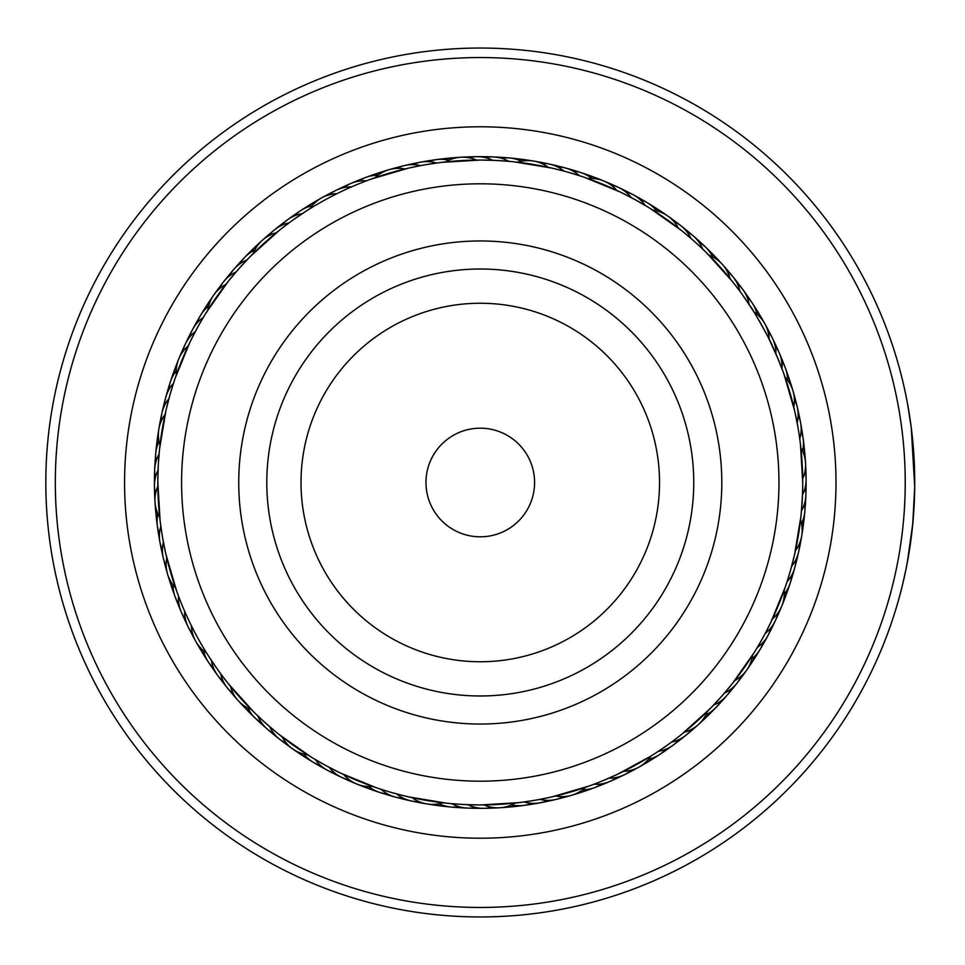 <?xml version="1.0" encoding="UTF-8"?>
<svg xmlns="http://www.w3.org/2000/svg" width="965" height="965" viewBox="0 0 965 965"><rect width="100%" height="100%" fill="white"/><g stroke="black" fill="none" stroke-linecap="round" stroke-linejoin="round"><path stroke-width="1.45" d="M533.078 495.178A54.305 54.305 0 0 0 492.946 429.69A54.305 54.305 0 0 0 427.471 469.822A54.305 54.305 0 0 0 467.603 535.31A54.305 54.305 0 0 0 533.078 495.178M770.709 552.221A298.692 298.692 0 0 0 550.002 192.059A298.692 298.692 0 0 0 189.84 412.779A298.692 298.692 0 0 0 410.559 772.941A298.692 298.692 0 0 0 770.709 552.221M245.412 426.12A241.54 241.54 0 0 0 423.9 717.369A241.54 241.54 0 0 0 715.137 538.88A241.54 241.54 0 0 0 536.661 247.631A241.54 241.54 0 0 0 245.412 426.12M518.808 802.639L480.353 804.955M519.158 802.591L524.067 801.963A33.944 33.944 0 0 0 547.818 800.359A33.944 33.944 4.2 0 1 524.067 801.963M534.936 800.287L539.966 799.382A33.944 33.944 -178.7 0 0 563.608 796.583M550.738 797.162L555.707 796.004A33.944 33.944 0 0 0 585.526 787.283M588.94 786.089L552.113 796.849M374.456 787.09L376 787.621M376.422 787.766L381.115 789.322A33.944 33.944 0 0 0 403.213 798.188A33.944 33.944 29.9 0 1 381.115 789.322M391.645 792.53L396.567 793.893A33.944 33.944 -152.9 0 0 419.075 801.638M407.23 796.571L412.212 797.681A33.944 33.944 0 0 0 442.863 802.771M446.445 803.17L408.605 796.885M254.265 712.484L257.812 715.921A33.944 33.944 0 0 0 273.879 733.484A33.944 33.944 55.6 0 1 257.812 715.921M265.906 723.364L269.742 726.729A33.944 33.944 -127.2 0 0 286.665 743.484M278.197 733.774L282.202 736.946A33.944 33.944 0 0 0 307.606 754.823M310.67 756.741L279.295 734.654M191.42 625.803A33.944 33.944 0 0 0 206.546 652.943L207.137 653.884M159.551 449.183L159.08 454.105A33.944 33.944 0 0 0 155.353 477.627A33.944 33.944 107.1 0 1 159.08 454.105M158.296 465.07L158.067 470.172A33.944 33.944 -75.8 0 0 155.522 493.851M157.826 481.173L157.85 486.288A33.944 33.944 0 0 0 159.708 517.3M160.118 520.883L157.826 482.584M205.762 313.323L203.205 317.557A33.944 33.944 0 0 0 189.647 337.123A33.944 33.944 132.8 0 1 203.205 317.557M197.741 327.099L195.316 331.598A33.944 33.944 -50.1 0 0 182.759 351.827M190.334 341.405L188.139 346.013A33.944 33.944 0 0 0 176.354 374.758M175.172 378.171L189.719 342.671M293.251 219.827L306.641 210.792M306.496 210.889L305.205 211.709M280.429 229.441L289.91 222.24M280.272 229.573L276.292 232.77A33.944 33.944 0 0 0 253.204 253.566M250.659 256.123L279.162 230.454M441.391 162.409L436.494 163.037A33.944 33.944 0 0 0 412.731 164.641A33.944 33.944 -175.8 0 1 436.494 163.037M409.811 167.838L420.595 165.618A33.944 33.944 1.3 0 0 396.941 168.417M411.681 167.428L404.842 168.996A33.944 33.944 0 0 0 375.023 177.717M371.621 178.911L408.436 168.151M584.127 177.234L579.434 175.678A33.944 33.944 0 0 0 557.336 166.812A33.944 33.944 -150.1 0 1 579.434 175.678M553.319 168.429L563.994 171.107A33.944 33.944 27.1 0 0 541.474 163.362M555.177 168.875L548.337 167.319A33.944 33.944 0 0 0 517.686 162.229M514.104 161.831L551.944 168.115M706.284 252.516L702.737 249.079A33.944 33.944 0 0 0 686.67 231.516A33.944 33.944 -124.4 0 1 702.737 249.079M682.351 231.226L690.807 238.271A33.944 33.944 52.8 0 0 673.884 221.516M683.835 232.432L678.347 228.054A33.944 33.944 0 0 0 652.943 210.177M649.879 208.259L681.254 230.346M769.129 339.197A33.944 33.944 0 0 0 754.003 312.057L750.227 306.146C750.601 305.049 773.315 345.76 772.181 345.518M800.998 515.817L801.469 510.895A33.944 33.944 0 0 0 805.196 487.373A33.944 33.944 -72.9 0 1 801.469 510.895M801.227 513.513L802.494 494.828A33.944 33.944 104.2 0 0 805.027 471.149M802.723 483.827L802.699 478.712A33.944 33.944 0 0 0 800.841 447.7M800.431 444.117L802.723 482.416M754.787 651.677L757.344 647.443A33.944 33.944 0 0 0 770.902 627.877A33.944 33.944 -47.2 0 1 757.344 647.443M770.215 623.595L765.233 633.402A33.944 33.944 129.9 0 0 777.802 613.173M769.37 625.32L772.41 618.987A33.944 33.944 0 0 0 784.195 590.242M785.377 586.829L770.83 622.328M667.298 745.173L656.393 752.603M680.12 735.559L671.531 742.097A33.944 33.944 155.6 0 0 691.64 729.323M462.838 804.472L449.256 803.459M446.602 803.182L444.889 803.001M478.942 804.943L464.249 804.557M324.867 765.028L313.07 758.213M310.79 756.813L309.331 755.909M339.173 772.434L326.11 765.703M375.952 787.609L340.44 773.049M217.547 669.445L207.632 654.656M227.221 682.339L220.008 672.858M253.904 712.122L228.222 683.606M227.342 682.496L230.539 686.477A33.944 33.944 0 0 0 238.138 700.542M162.494 537.155L160.467 523.681M160.142 521.028L159.937 519.315M165.618 552.957L162.735 538.542M176.691 591.159L165.932 554.332M170.25 393.853L174.267 380.837M175.123 378.304L175.69 376.676M166.209 409.45L169.864 395.216M159.599 448.677L165.896 410.825M239.416 268.125L248.68 258.137M250.55 256.232L251.756 255.001M229.007 280.417L238.476 269.175M206.04 312.901L228.126 281.515M327.991 198.271L336.978 193.639A33.944 33.944 0 0 0 321.574 197.909M497.711 160.528L511.293 161.541M513.947 161.818L515.66 161.999M481.607 160.057L496.3 160.443M441.886 162.349L480.196 160.045M635.682 199.972L647.479 206.787M649.759 208.187L651.218 209.091M621.376 192.566L634.439 199.297M584.597 177.391L620.109 191.951M743.002 295.555L752.917 310.344M733.328 282.661L739.878 291.249A33.944 33.944 0 0 0 727.103 271.141A33.944 33.944 51.7 0 1 739.878 291.249M706.645 252.878L732.326 281.394M733.207 282.504L730.01 278.523A33.944 33.944 0 0 0 709.203 255.423M794.931 412.043L797.814 426.458M798.055 427.845L797.15 422.827A33.944 33.944 0 0 0 794.364 399.16A33.944 33.944 77.4 0 1 797.15 422.827M783.857 373.841L794.617 410.668M790.299 571.147L786.282 584.163M785.426 586.696L784.871 588.324M794.34 555.551L790.685 569.784M800.95 516.323L794.653 554.175M721.145 696.875L711.868 706.863M709.999 708.768L708.793 709.999M731.542 684.583L722.073 695.825M754.521 652.099L732.423 683.485M638.987 767.078A33.944 33.944 0 0 0 650.724 756.222L617.25 774.413L602.498 780.89M680.277 735.426L684.257 732.23A33.944 33.944 0 0 0 707.345 711.434M709.89 708.877L681.387 734.546M533.054 800.6L521.462 802.313M548.868 797.573L536.323 800.045M405.372 796.125L392.996 792.916M264.482 722.097L255.918 714.1M276.714 732.568L266.955 724.305M158.405 463.164L159.322 451.487M157.838 479.267L158.224 466.481M198.669 325.422L204.556 315.302M191.179 339.68L197.065 328.341M304.952 211.878L306.532 210.865M460.932 804.364L467.941 804.714A33.944 33.944 0 0 0 491.631 807.259A33.944 33.944 -179.7 0 1 467.941 804.714M477.036 804.931L484.044 804.931A33.944 33.944 0 0 0 499.774 807.753M323.191 764.099L329.355 767.452A33.944 33.944 0 0 0 349.595 780.022A33.944 33.944 -154 0 1 329.355 767.452M337.448 771.59L343.781 774.63A33.944 33.944 0 0 0 372.55 786.427M162.168 535.261L163.399 542.173A33.944 33.944 0 0 0 166.185 565.84A33.944 33.944 -102.6 0 1 163.399 542.173M165.208 551.087L166.776 557.927A33.944 33.944 0 0 0 167.512 573.898M170.781 392.019L168.887 398.774A33.944 33.944 0 0 0 161.131 421.307A33.944 33.944 -76.9 0 1 168.887 398.774M166.643 407.592L165.087 414.431A33.944 33.944 0 0 0 158.827 429.135M240.683 266.702L236.051 271.961A33.944 33.944 0 0 0 219.284 288.897A33.944 33.944 -51.1 0 1 236.051 271.961M230.213 278.933L225.846 284.422A33.944 33.944 0 0 0 213.82 294.952M323.227 200.889A322.455 322.455 0 0 0 198.657 639.554A322.455 322.455 0 0 0 637.322 764.111A322.455 322.455 0 0 0 761.892 325.446A322.455 322.455 0 0 0 323.227 200.889M730.336 686.067L734.715 680.578A33.944 33.944 0 0 0 746.729 670.048M719.866 698.298L724.498 693.039A33.944 33.944 0 0 0 741.265 676.103A33.944 33.944 128.9 0 1 724.498 693.039M793.905 557.408L795.462 550.569A33.944 33.944 0 0 0 801.722 535.865M789.768 572.981L791.662 566.226A33.944 33.944 0 0 0 799.418 543.693A33.944 33.944 103.1 0 1 791.662 566.226M795.341 413.913L793.785 407.073A33.944 33.944 0 0 0 793.037 391.102M623.101 193.41L616.768 190.37A33.944 33.944 0 0 0 603.825 180.986M637.358 200.901L631.194 197.548A33.944 33.944 0 0 0 610.954 184.978A33.944 33.944 26 0 1 631.194 197.548M483.525 160.069L476.505 160.069A33.944 33.944 0 0 0 460.775 157.247M499.617 160.636L492.608 160.286A33.944 33.944 0 0 0 468.918 157.741A33.944 33.944 0.3 0 1 492.608 160.286M761.88 639.578L755.993 649.698M769.31 339.559L778.659 360.271M776.089 354.167L782.892 371.175M783.809 373.684L784.388 375.313M696.079 242.903L704.631 250.9M570.749 173L581.931 176.499M427.507 164.4L439.087 162.687M638.975 767.091A33.944 33.944 0 0 1 623.571 771.361M631.412 770.179A33.944 33.944 154.6 0 1 608.963 778.152A33.944 33.944 0 0 0 631.412 770.179M616.864 777.368A33.944 33.944 -22.6 0 1 609.82 781.481A33.944 33.944 0 0 0 616.864 777.368M609.784 781.505A33.944 33.944 -22.6 0 1 594.042 784.207A33.944 33.944 0 0 0 609.784 781.505M601.967 783.809A33.944 33.944 -19.7 0 1 594.73 787.585A33.944 33.944 0 0 0 601.967 783.809M594.693 787.597A33.944 33.944 -19.7 0 1 582.631 789.744A33.944 33.944 0 0 0 594.693 787.597M586.768 789.515A33.944 33.944 163.2 0 1 575.43 793.918A33.944 33.944 0 0 0 586.768 789.515M567.661 796.173A33.944 33.944 -14 0 1 563.729 797.476A33.944 33.944 0 0 0 567.661 796.173M563.693 797.488A33.944 33.944 -14 0 1 559.76 798.284A33.944 33.944 0 0 0 563.693 797.488M551.896 800.142A33.944 33.944 -11.1 0 1 543.886 801.855A33.944 33.944 0 0 0 551.896 800.142M535.937 803.326A33.944 33.944 171.8 0 1 527.867 804.629A33.944 33.944 0 0 0 535.937 803.326M519.846 805.703A33.944 33.944 174.6 0 1 511.715 806.607M679.046 739.576A33.944 33.944 -21.5 0 1 658.335 751.325A33.944 33.944 0 0 0 679.046 739.576M665.959 749.178A33.944 33.944 -18.6 0 1 648.444 759.262A33.944 33.944 0 0 0 665.959 749.178M652.412 758.116A33.944 33.944 164.2 0 1 642.376 764.907A33.944 33.944 0 0 0 652.412 758.116M635.223 768.888A33.944 33.944 -12.9 0 1 628.07 772.651A33.944 33.944 0 0 0 635.223 768.888M620.736 776.258A33.944 33.944 -10.1 0 1 613.402 779.672A33.944 33.944 0 0 0 620.736 776.258M605.887 782.904A33.944 33.944 172.8 0 1 598.396 785.944A33.944 33.944 0 0 0 605.887 782.904M752.603 655.163A33.944 33.944 0 0 1 746.741 670.036M800.552 519.894A33.944 33.944 0 0 1 801.722 535.84M785.064 377.231A33.944 33.944 0 0 1 793.037 391.09M587.999 178.573A33.944 33.944 0 0 1 603.813 180.986M445.468 161.939A33.944 33.944 0 0 1 460.751 157.247M309.825 208.778A33.944 33.944 0 0 1 321.562 197.922M207.945 309.837A33.944 33.944 0 0 1 213.808 294.964M159.997 445.106A33.944 33.944 0 0 1 158.827 429.16M175.497 587.769A33.944 33.944 0 0 1 167.512 573.91M251.346 709.577A33.944 33.944 0 0 1 238.15 700.554M515.081 803.061A33.944 33.944 0 0 1 499.798 807.753M329.137 194.821A33.944 33.944 -25.4 0 1 351.586 186.848A33.944 33.944 0 0 0 329.137 194.821M233.446 693.859A33.944 33.944 -128.3 0 1 220.671 673.751A33.944 33.944 0 0 0 233.446 693.859M731.265 688.901A33.944 33.944 -48.3 0 1 726.717 695.669A33.944 33.944 0 0 0 731.265 688.901M726.693 695.693A33.944 33.944 -48.3 0 1 713.678 704.969A33.944 33.944 0 0 0 726.693 695.693M795.968 559.555A33.944 33.944 -74 0 1 794.798 567.625A33.944 33.944 0 0 0 795.968 559.555M794.786 567.673A33.944 33.944 -74 0 1 787.09 581.666A33.944 33.944 0 0 0 794.786 567.673M798.139 414.95A33.944 33.944 -99.7 0 1 800.588 422.73A33.944 33.944 0 0 0 798.139 414.95M800.6 422.767A33.944 33.944 -99.7 0 1 799.744 438.725A33.944 33.944 0 0 0 800.6 422.767M737.356 283.722A33.944 33.944 -125.4 0 1 749.105 304.445A33.944 33.944 0 0 0 737.356 283.722M625.646 191.866A33.944 33.944 -151.1 0 1 645.235 205.436A33.944 33.944 0 0 0 625.646 191.866M485.154 157.572A33.944 33.944 -176.8 0 1 508.688 161.3A33.944 33.944 0 0 0 485.154 157.572M343.685 187.632A33.944 33.944 157.4 0 1 350.729 183.519A33.944 33.944 0 0 0 343.685 187.632M350.765 183.495A33.944 33.944 157.4 0 1 366.507 180.793A33.944 33.944 0 0 0 350.765 183.495M229.284 276.099A33.944 33.944 131.7 0 1 233.832 269.332A33.944 33.944 0 0 0 229.284 276.099M233.856 269.307A33.944 33.944 131.7 0 1 246.871 260.031A33.944 33.944 0 0 0 233.856 269.307M164.581 405.445A33.944 33.944 106 0 1 165.751 397.375A33.944 33.944 0 0 0 164.581 405.445M165.763 397.327A33.944 33.944 106 0 1 173.459 383.334A33.944 33.944 0 0 0 165.763 397.327M162.409 550.05A33.944 33.944 80.3 0 1 159.961 542.27A33.944 33.944 0 0 0 162.409 550.05M159.949 542.234A33.944 33.944 80.3 0 1 160.805 526.275A33.944 33.944 0 0 0 159.949 542.234M223.192 681.278A33.944 33.944 54.6 0 1 211.444 660.555A33.944 33.944 0 0 0 223.192 681.278M334.903 773.134A33.944 33.944 28.9 0 1 327.292 770.203A33.944 33.944 0 0 0 334.903 773.134M327.256 770.179A33.944 33.944 28.9 0 1 315.314 759.564A33.944 33.944 0 0 0 327.256 770.179M475.395 807.428A33.944 33.944 3.2 0 1 451.861 803.7A33.944 33.944 0 0 0 475.395 807.428M720.65 701.181A33.944 33.944 -45.4 0 1 715.765 707.707A33.944 33.944 0 0 0 720.65 701.181M715.74 707.731A33.944 33.944 -45.4 0 1 705.801 714.908A33.944 33.944 0 0 0 715.74 707.731M791.722 575.224A33.944 33.944 -71.1 0 1 790.154 583.234A33.944 33.944 0 0 0 791.722 575.224M790.142 583.27A33.944 33.944 -71.1 0 1 784.304 594.042A33.944 33.944 0 0 0 790.142 583.27M801.119 430.909A33.944 33.944 -96.8 0 1 803.17 438.798A33.944 33.944 0 0 0 801.119 430.909M803.182 438.846A33.944 33.944 -96.8 0 1 802.591 451.077A33.944 33.944 0 0 0 803.182 438.846M746.958 296.81A33.944 33.944 -122.6 0 1 752.242 303.022A33.944 33.944 0 0 0 746.958 296.81M752.266 303.058A33.944 33.944 -122.6 0 1 757.043 314.349A33.944 33.944 0 0 0 752.266 303.058M639.976 199.49A33.944 33.944 -148.3 0 1 647.431 202.795A33.944 33.944 0 0 0 639.976 199.49M647.467 202.819A33.944 33.944 -148.3 0 1 656.67 210.913A33.944 33.944 0 0 0 647.467 202.819M501.366 158.224A33.944 33.944 -174 0 1 509.52 157.971A33.944 33.944 0 0 0 501.366 158.224M509.568 157.971A33.944 33.944 -174 0 1 521.365 161.264A33.944 33.944 0 0 0 509.568 157.971M358.582 181.191A33.944 33.944 160.3 0 1 365.819 177.415A33.944 33.944 0 0 0 358.582 181.191M365.856 177.403A33.944 33.944 160.3 0 1 377.918 175.256A33.944 33.944 0 0 0 365.856 177.403M239.899 263.819A33.944 33.944 134.6 0 1 254.748 250.092A33.944 33.944 0 0 0 239.899 263.819M168.827 389.776A33.944 33.944 108.9 0 1 170.395 381.766A33.944 33.944 0 0 0 168.827 389.776M170.407 381.73A33.944 33.944 108.9 0 1 176.245 370.958A33.944 33.944 0 0 0 170.407 381.73M159.442 534.091A33.944 33.944 83.2 0 1 157.379 526.202A33.944 33.944 0 0 0 159.442 534.091M157.367 526.154A33.944 33.944 83.2 0 1 157.958 513.923A33.944 33.944 0 0 0 157.367 526.154M213.591 668.19A33.944 33.944 57.4 0 1 208.319 661.978A33.944 33.944 0 0 0 213.591 668.19M208.295 661.942A33.944 33.944 57.4 0 1 203.506 650.651A33.944 33.944 0 0 0 208.295 661.942M320.573 765.51A33.944 33.944 31.7 0 1 313.118 762.205A33.944 33.944 0 0 0 320.573 765.51M313.082 762.181A33.944 33.944 31.7 0 1 303.878 754.087A33.944 33.944 0 0 0 313.082 762.181M459.183 806.776A33.944 33.944 6 0 1 451.029 807.029A33.944 33.944 0 0 0 459.183 806.776M450.981 807.029A33.944 33.944 6 0 1 439.184 803.736A33.944 33.944 0 0 0 450.981 807.029M709.432 712.906A33.944 33.944 137.5 0 1 701.121 721.796A33.944 33.944 0 0 0 709.432 712.906M786.704 590.664A33.944 33.944 111.7 0 1 783.073 602.269A33.944 33.944 0 0 0 786.704 590.664M803.29 447A33.944 33.944 86 0 1 805.051 459.026A33.944 33.944 0 0 0 803.29 447M755.897 310.356A33.944 33.944 60.3 0 1 762.712 320.44A33.944 33.944 0 0 0 755.897 310.356M653.908 207.825A33.944 33.944 34.6 0 1 664.427 213.941A33.944 33.944 0 0 0 653.908 207.825M517.542 159.683A33.944 33.944 8.9 0 1 529.664 160.636A33.944 33.944 0 0 0 517.542 159.683M373.781 175.485A33.944 33.944 -16.8 0 1 385.119 171.082A33.944 33.944 0 0 0 373.781 175.485M251.117 252.094A33.944 33.944 -42.5 0 1 259.428 243.204A33.944 33.944 0 0 0 251.117 252.094M173.845 374.336A33.944 33.944 -68.3 0 1 177.476 362.731A33.944 33.944 0 0 0 173.845 374.336M157.259 518A33.944 33.944 -94 0 1 155.498 505.974A33.944 33.944 0 0 0 157.259 518M204.652 654.644A33.944 33.944 -119.7 0 1 197.837 644.56A33.944 33.944 0 0 0 204.652 654.644M306.641 757.175A33.944 33.944 -145.4 0 1 296.122 751.059A33.944 33.944 0 0 0 306.641 757.175M443.007 805.317A33.944 33.944 -171.1 0 1 430.885 804.364A33.944 33.944 0 0 0 443.007 805.317M695.102 727.188A33.944 33.944 -39.7 0 1 692.122 730.071A33.944 33.944 0 0 0 695.102 727.188M692.098 730.095A33.944 33.944 -39.7 0 1 688.901 732.519A33.944 33.944 0 0 0 692.098 730.095M779.997 609.747A33.944 33.944 -65.4 0 1 778.562 613.644A33.944 33.944 0 0 0 779.997 609.747M778.55 613.668A33.944 33.944 -65.4 0 1 776.716 617.238A33.944 33.944 0 0 0 778.55 613.668M805.522 467.096A33.944 33.944 -91.1 0 1 805.92 471.234A33.944 33.944 0 0 0 805.522 467.096M805.92 471.258A33.944 33.944 -91.1 0 1 805.823 475.275A33.944 33.944 0 0 0 805.92 471.258M766.632 327.509A33.944 33.944 -116.8 0 1 770.456 334.746A33.944 33.944 0 0 0 766.632 327.509M671.025 218.609A33.944 33.944 -142.5 0 1 674.499 220.876A33.944 33.944 0 0 0 671.025 218.609M674.523 220.889A33.944 33.944 -142.5 0 1 677.611 223.47A33.944 33.944 0 0 0 674.523 220.889M537.638 161.975A33.944 33.944 -168.3 0 1 541.751 162.506A33.944 33.944 0 0 0 537.638 161.975M541.787 162.518A33.944 33.944 -168.3 0 1 545.671 163.507A33.944 33.944 0 0 0 541.775 162.518M396.832 167.524A33.944 33.944 0 0 0 392.888 168.827A33.944 33.944 166 0 1 396.82 167.524M396.856 167.512A33.944 33.944 166 0 1 400.789 166.716A33.944 33.944 0 0 0 396.856 167.512M265.447 237.812A33.944 33.944 140.3 0 1 271.647 232.481A33.944 33.944 0 0 0 265.447 237.812M180.552 355.253A33.944 33.944 114.6 0 1 181.987 351.356A33.944 33.944 0 0 0 180.552 355.253M181.999 351.332A33.944 33.944 114.6 0 1 183.833 347.762A33.944 33.944 0 0 0 181.999 351.332M155.027 497.904A33.944 33.944 88.9 0 1 154.629 493.766A33.944 33.944 0 0 0 155.027 497.904M154.629 493.742A33.944 33.944 88.9 0 1 154.726 489.725A33.944 33.944 0 0 0 154.629 493.742M193.917 637.491A33.944 33.944 63.2 0 1 191.77 633.945A33.944 33.944 0 0 0 193.917 637.491M191.746 633.921A33.944 33.944 63.2 0 1 190.105 630.254A33.944 33.944 0 0 0 191.758 633.921M289.524 746.391A33.944 33.944 37.5 0 1 286.05 744.124A33.944 33.944 0 0 0 289.524 746.391M286.026 744.111A33.944 33.944 37.5 0 1 282.95 741.53A33.944 33.944 0 0 0 286.026 744.111M422.911 803.025A33.944 33.944 11.7 0 1 418.798 802.494A33.944 33.944 0 0 0 422.911 803.025M418.774 802.482A33.944 33.944 11.7 0 1 414.878 801.493A33.944 33.944 0 0 0 418.774 802.482M682.617 737.61A33.944 33.944 -36.8 0 1 679.505 740.336A33.944 33.944 0 0 0 682.617 737.61M679.469 740.372A33.944 33.944 -36.8 0 1 676.151 742.628A33.944 33.944 0 0 0 679.469 740.372M773.267 624.56A33.944 33.944 -62.5 0 1 771.65 628.36A33.944 33.944 0 0 0 773.267 624.56M771.626 628.408A33.944 33.944 -62.5 0 1 769.624 631.882A33.944 33.944 0 0 0 771.626 628.408M805.884 483.369A33.944 33.944 -88.3 0 1 806.077 487.494A33.944 33.944 0 0 0 805.884 483.369M806.077 487.542A33.944 33.944 -88.3 0 1 805.775 491.547A33.944 33.944 0 0 0 806.077 487.542M774.014 341.996A33.944 33.944 -114 0 1 775.981 345.639A33.944 33.944 0 0 0 774.014 341.996M776.005 345.687A33.944 33.944 -114 0 1 777.464 349.414A33.944 33.944 0 0 0 776.005 345.687M683.968 228.464A33.944 33.944 -139.7 0 1 687.321 230.888A33.944 33.944 0 0 0 683.968 228.464M687.357 230.924A33.944 33.944 -139.7 0 1 690.289 233.651A33.944 33.944 0 0 0 687.357 230.924M553.572 165.244A33.944 33.944 -165.4 0 1 557.649 165.98A33.944 33.944 0 0 0 553.572 165.244M557.698 165.992A33.944 33.944 -165.4 0 1 561.521 167.174A33.944 33.944 0 0 0 557.698 165.992M408.665 164.858A33.944 33.944 168.9 0 1 412.646 163.748A33.944 33.944 0 0 0 408.665 164.858M412.694 163.736A33.944 33.944 168.9 0 1 416.663 163.145A33.944 33.944 0 0 0 412.694 163.736M277.932 227.39A33.944 33.944 143.2 0 1 281.044 224.664A33.944 33.944 0 0 0 277.932 227.39M281.08 224.628A33.944 33.944 143.2 0 1 284.398 222.372A33.944 33.944 0 0 0 281.08 224.628M187.282 340.44A33.944 33.944 117.5 0 1 188.899 336.64A33.944 33.944 0 0 0 187.282 340.44M188.923 336.592A33.944 33.944 117.5 0 1 190.925 333.118A33.944 33.944 0 0 0 188.923 336.592M154.665 481.631A33.944 33.944 91.7 0 1 154.472 477.506A33.944 33.944 0 0 0 154.665 481.631M154.472 477.458A33.944 33.944 91.7 0 1 154.774 473.453A33.944 33.944 0 0 0 154.472 477.458M186.534 623.004A33.944 33.944 66 0 1 184.568 619.361A33.944 33.944 0 0 0 186.534 623.004M184.544 619.313A33.944 33.944 66 0 1 183.085 615.586A33.944 33.944 0 0 0 184.544 619.313M276.581 736.536A33.944 33.944 40.3 0 1 273.228 734.112A33.944 33.944 0 0 0 276.581 736.536M273.192 734.075A33.944 33.944 40.3 0 1 270.26 731.349A33.944 33.944 0 0 0 273.192 734.075M406.977 799.756A33.944 33.944 14.6 0 1 399.028 797.826A33.944 33.944 0 0 0 406.977 799.756M669.626 747.393A33.944 33.944 146 0 1 662.919 752.085A33.944 33.944 0 0 0 669.626 747.393M765.812 639.011A33.944 33.944 120.3 0 1 761.795 646.14A33.944 33.944 0 0 0 765.812 639.011M805.437 499.617A33.944 33.944 94.6 0 1 804.919 507.783A33.944 33.944 0 0 0 805.437 499.617M780.661 356.845A33.944 33.944 68.9 0 1 783.737 364.42A33.944 33.944 0 0 0 780.661 356.845M696.392 238.946A33.944 33.944 43.2 0 1 702.46 244.447A33.944 33.944 0 0 0 696.392 238.946M569.326 169.297A33.944 33.944 17.5 0 1 577.167 171.625A33.944 33.944 0 0 0 569.326 169.297M424.612 161.674A33.944 33.944 -8.2 0 1 432.682 160.371A33.944 33.944 0 0 0 424.612 161.674M290.923 217.608A33.944 33.944 -34 0 1 297.63 212.915A33.944 33.944 0 0 0 290.923 217.608M194.737 325.989A33.944 33.944 -59.7 0 1 198.754 318.86A33.944 33.944 0 0 0 194.737 325.989M155.112 465.383A33.944 33.944 -85.4 0 1 155.63 457.217A33.944 33.944 0 0 0 155.112 465.383M179.888 608.155A33.944 33.944 -111.1 0 1 176.812 600.58A33.944 33.944 0 0 0 179.888 608.155M264.157 726.054A33.944 33.944 -136.8 0 1 258.089 720.553A33.944 33.944 0 0 0 264.157 726.054M391.223 795.703A33.944 33.944 -162.5 0 1 383.382 793.375A33.944 33.944 0 0 0 391.223 795.703M656.164 756.524A33.944 33.944 148.9 0 1 649.228 760.866M757.634 653.076A33.944 33.944 123.2 0 1 753.279 660M804.183 515.841A33.944 33.944 97.5 0 1 803.254 523.971M786.572 371.995A33.944 33.944 71.8 0 1 789.261 379.728M708.286 250.044A33.944 33.944 46 0 1 714.064 255.834M584.85 174.134A33.944 33.944 20.3 0 1 592.57 176.848M440.703 159.297A33.944 33.944 -5.4 0 1 448.834 158.393M304.385 208.476A33.944 33.944 -31.1 0 1 311.321 204.134M202.915 311.924A33.944 33.944 -56.8 0 1 207.27 305M156.366 449.159A33.944 33.944 -82.5 0 1 157.295 441.029M173.99 593.005A33.944 33.944 -108.2 0 1 171.287 585.273M252.263 714.956A33.944 33.944 -134 0 1 246.485 709.166M375.699 790.866A33.944 33.944 -159.7 0 1 367.979 788.152M767.947 331.369A33.944 33.944 78.5 0 1 775.92 353.805M268.921 235.677A33.944 33.944 -24.4 0 1 289.017 222.903M192.602 633.631A33.944 33.944 -101.5 0 1 184.629 611.195M775.136 345.916A33.944 33.944 -98.7 0 1 781.988 368.727A33.944 33.944 0 0 0 775.136 345.916M281.503 225.424A33.944 33.944 158.5 0 1 302.214 213.675A33.944 33.944 0 0 0 281.503 225.424M185.413 619.084A33.944 33.944 81.3 0 1 178.561 596.274A33.944 33.944 0 0 0 185.413 619.084M763.279 642.207A33.944 33.944 -44.4 0 1 751.868 658.89A33.944 33.944 0 0 0 763.279 642.207M804.545 503.597A33.944 33.944 -70.1 0 1 801.505 523.573A33.944 33.944 0 0 0 804.545 503.597M781.59 360.814A33.944 33.944 -95.8 0 1 787.524 380.138A33.944 33.944 0 0 0 781.59 360.814M698.95 242.131A33.944 33.944 -121.5 0 1 712.677 256.967A33.944 33.944 0 0 0 698.95 242.131M573.005 171.058A33.944 33.944 -147.2 0 1 591.81 178.465A33.944 33.944 0 0 0 573.005 171.058M428.689 161.662A33.944 33.944 -172.9 0 1 448.846 160.178A33.944 33.944 0 0 0 428.689 161.662M294.59 215.822A33.944 33.944 161.4 0 1 312.105 205.738A33.944 33.944 0 0 0 294.59 215.822M197.27 322.793A33.944 33.944 135.6 0 1 208.681 306.11A33.944 33.944 0 0 0 197.27 322.793M156.004 461.403A33.944 33.944 109.9 0 1 159.044 441.427A33.944 33.944 0 0 0 156.004 461.403M178.959 604.187A33.944 33.944 84.2 0 1 173.037 584.862A33.944 33.944 0 0 0 178.959 604.187M261.599 722.869A33.944 33.944 58.5 0 1 247.872 708.033A33.944 33.944 0 0 0 261.599 722.869M387.556 793.942A33.944 33.944 32.8 0 1 368.751 786.535A33.944 33.944 0 0 0 387.556 793.942M531.86 803.338A33.944 33.944 7.1 0 1 511.703 804.822A33.944 33.944 0 0 0 531.86 803.338M754.956 656.14A33.944 33.944 138.5 0 1 748.864 666.61A33.944 33.944 0 0 0 754.956 656.14M803.085 519.761A33.944 33.944 112.8 0 1 802.144 531.836A33.944 33.944 0 0 0 803.085 519.761M787.283 376.012A33.944 33.944 87.1 0 1 791.674 387.303A33.944 33.944 0 0 0 787.283 376.012M710.674 253.349A33.944 33.944 61.4 0 1 719.528 261.611A33.944 33.944 0 0 0 710.674 253.349M588.433 176.076A33.944 33.944 35.6 0 1 600.001 179.683A33.944 33.944 0 0 0 588.433 176.076M444.769 159.49A33.944 33.944 9.9 0 1 456.759 157.717A33.944 33.944 0 0 0 444.769 159.49M308.137 206.884A33.944 33.944 -15.8 0 1 318.173 200.093A33.944 33.944 0 0 0 308.137 206.884M205.605 308.86A33.944 33.944 -41.5 0 1 211.685 298.39A33.944 33.944 0 0 0 205.605 308.86M157.464 445.239A33.944 33.944 -67.2 0 1 158.405 433.164A33.944 33.944 0 0 0 157.464 445.239M173.266 588.988A33.944 33.944 -92.9 0 1 168.875 577.697A33.944 33.944 0 0 0 173.266 588.988M249.875 711.651A33.944 33.944 -118.6 0 1 241.021 703.389A33.944 33.944 0 0 0 249.875 711.651M372.116 788.924A33.944 33.944 -144.4 0 1 360.548 785.317A33.944 33.944 0 0 0 372.116 788.924M515.78 805.51A33.944 33.944 -170.1 0 1 503.79 807.283A33.944 33.944 0 0 0 515.78 805.51M744.136 673.293A33.944 33.944 -38.6 0 1 739.335 679.794A33.944 33.944 0 0 0 744.136 673.293M800.793 539.905A33.944 33.944 -64.4 0 1 799.273 547.855A33.944 33.944 0 0 0 800.793 539.905M793.954 395.155A33.944 33.944 -90.1 0 1 796.041 402.972A33.944 33.944 0 0 0 793.954 395.155M724.992 267.703A33.944 33.944 -115.8 0 1 730.264 273.843A33.944 33.944 0 0 0 724.992 267.703M607.564 182.795A33.944 33.944 -141.5 0 1 614.97 186.04A33.944 33.944 0 0 0 607.564 182.795M464.925 157.247A33.944 33.944 -167.2 0 1 473.007 156.957A33.944 33.944 0 0 0 464.925 157.247M325.326 196.112A33.944 33.944 167.1 0 1 332.479 192.349A33.944 33.944 0 0 0 325.326 196.112M216.413 291.707A33.944 33.944 141.4 0 1 221.214 285.206A33.944 33.944 0 0 0 216.413 291.707M159.756 425.095A33.944 33.944 115.6 0 1 161.276 417.145A33.944 33.944 0 0 0 159.756 425.095M166.595 569.845A33.944 33.944 89.9 0 1 164.508 562.028A33.944 33.944 0 0 0 166.595 569.845M235.556 697.297A33.944 33.944 64.2 0 1 230.285 691.157A33.944 33.944 0 0 0 235.556 697.297M352.985 782.205A33.944 33.944 38.5 0 1 345.579 778.96A33.944 33.944 0 0 0 352.985 782.205M495.624 807.753A33.944 33.944 12.8 0 1 487.542 808.043A33.944 33.944 0 0 0 495.624 807.753M734.281 686.224A33.944 33.944 -35.8 0 1 729.154 692.484A33.944 33.944 0 0 0 734.281 686.224M797.524 555.84A33.944 33.944 -61.5 0 1 795.618 563.705A33.944 33.944 0 0 0 797.524 555.84M797.922 410.933A33.944 33.944 -87.2 0 1 799.623 418.834A33.944 33.944 0 0 0 797.922 410.933M735.414 280.2A33.944 33.944 -112.9 0 1 740.372 286.581A33.944 33.944 0 0 0 735.414 280.2M622.377 189.526A33.944 33.944 -138.6 0 1 629.614 193.133A33.944 33.944 0 0 0 622.377 189.526M481.185 156.885A33.944 33.944 -164.3 0 1 489.267 156.993A33.944 33.944 0 0 0 481.185 156.885M339.813 188.742A33.944 33.944 169.9 0 1 347.147 185.328A33.944 33.944 0 0 0 339.813 188.742M226.268 278.776A33.944 33.944 144.2 0 1 231.395 272.516A33.944 33.944 0 0 0 226.268 278.776M163.025 409.16A33.944 33.944 118.5 0 1 164.931 401.295A33.944 33.944 0 0 0 163.025 409.16M162.627 554.067A33.944 33.944 92.8 0 1 160.926 546.166A33.944 33.944 0 0 0 162.627 554.067M225.135 684.8A33.944 33.944 67.1 0 1 220.177 678.419A33.944 33.944 0 0 0 225.135 684.8M338.172 775.474A33.944 33.944 41.4 0 1 330.935 771.867A33.944 33.944 0 0 0 338.172 775.474M479.364 808.115A33.944 33.944 15.7 0 1 471.282 808.007A33.944 33.944 0 0 0 479.364 808.115M723.786 698.66A33.944 33.944 147.1 0 1 718.358 704.643A33.944 33.944 0 0 0 723.786 698.66M793.459 571.594A33.944 33.944 121.4 0 1 791.167 579.35A33.944 33.944 0 0 0 793.459 571.594M801.107 426.88A33.944 33.944 95.7 0 1 802.398 434.865A33.944 33.944 0 0 0 801.107 426.88M745.197 293.191A33.944 33.944 69.9 0 1 749.829 299.813A33.944 33.944 0 0 0 745.197 293.191M636.828 196.993A33.944 33.944 44.2 0 1 643.872 200.949A33.944 33.944 0 0 0 636.828 196.993M497.445 157.343A33.944 33.944 18.5 0 1 505.515 157.85A33.944 33.944 0 0 0 497.445 157.343M354.662 182.096A33.944 33.944 -7.2 0 1 362.152 179.056A33.944 33.944 0 0 0 354.662 182.096M236.763 266.34A33.944 33.944 -32.9 0 1 242.191 260.357A33.944 33.944 0 0 0 236.763 266.34M167.09 393.406A33.944 33.944 -58.6 0 1 169.382 385.65A33.944 33.944 0 0 0 167.09 393.406M159.442 538.12A33.944 33.944 -84.3 0 1 158.151 530.135A33.944 33.944 0 0 0 159.442 538.12M215.352 671.809A33.944 33.944 -110.1 0 1 210.72 665.187A33.944 33.944 0 0 0 215.352 671.809M323.721 768.007A33.944 33.944 -135.8 0 1 316.677 764.051A33.944 33.944 0 0 0 323.721 768.007M463.104 807.657A33.944 33.944 -161.5 0 1 455.034 807.15A33.944 33.944 0 0 0 463.104 807.657M493.417 57.755A424.95 424.95 0 0 0 55.524 469.352A424.95 424.95 0 0 0 467.132 907.245A424.95 424.95 0 0 0 905.025 495.648A424.95 424.95 0 0 0 493.417 57.755M466.843 916.75A434.455 434.455 0 0 1 46.03 469.062A434.455 434.455 0 0 1 493.706 48.25A434.455 434.455 0 0 1 914.53 495.938A434.455 434.455 0 0 1 466.843 916.75M491.281 126.958A355.711 355.711 0 0 1 835.823 493.501A355.711 355.711 0 0 1 469.28 838.042A355.711 355.711 0 0 1 124.738 471.499A355.711 355.711 0 0 1 491.281 126.958M470.196 808.188A325.844 325.844 0 0 0 805.968 492.572A325.844 325.844 0 0 0 490.353 156.812A325.844 325.844 0 0 0 154.593 472.428A325.844 325.844 0 0 0 470.196 808.188M911.008 425.77L907.57 403.949L911.25 427.579L914.711 486.855L912.757 523.838L907.221 562.945M909.006 552.836L908.27 557.167M908.234 557.348L908.065 558.337M906.774 565.261L906.244 567.987M906.123 568.554L905.93 569.531M905.87 569.82L905.99 569.205M906.051 568.916L908.077 558.265M908.306 556.938L910.526 542.837M910.707 541.522L910.912 539.966M912.227 529.146L913.746 511.776M914.687 476.203L914.494 468.097M911.901 432.983L912.034 434.166M914.711 486.855L914.555 494.756M905.821 570.013L902.95 583.005M902.721 583.958L905.423 571.931M905.918 569.591L906.376 567.275M272.697 432.67A213.482 213.482 0 0 0 430.45 690.084A213.482 213.482 0 0 0 687.852 532.33A213.482 213.482 0 0 0 530.111 274.916A213.482 213.482 0 0 0 272.697 432.67M305.965 440.655A179.261 179.261 0 0 0 438.436 656.803A179.261 179.261 0 0 0 654.584 524.345A179.261 179.261 0 0 0 522.113 308.197A179.261 179.261 0 0 0 305.965 440.655"/></g></svg>

